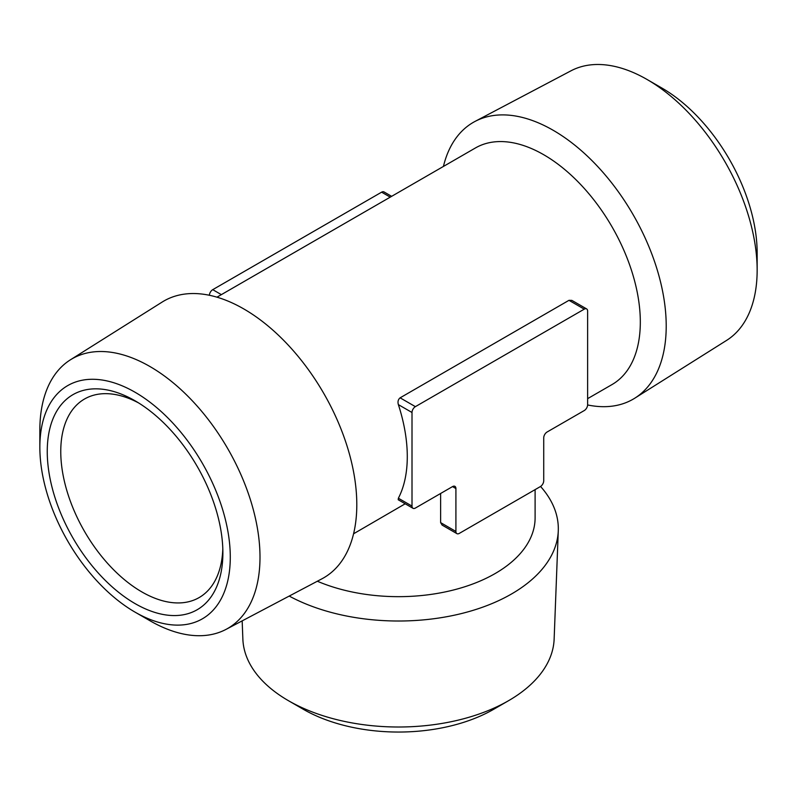 <?xml version="1.0" encoding="UTF-8"?>
<svg xmlns="http://www.w3.org/2000/svg" width="797" height="797" viewBox="0 0 797 797"><rect width="100%" height="100%" fill="white"/><g stroke="black" fill="none" stroke-linecap="round" stroke-linejoin="round"><path stroke-width="1.2" d="M587.628 404.956A159.818 92.273 -120 0 0 634.86 398.141A159.818 92.273 -120 0 0 666.212 326.033A159.818 92.273 -120 0 0 597.601 166.424A159.818 92.273 -120 0 0 475.082 121.393A159.818 92.273 -120 0 0 443.421 166.434M475.082 121.393L570.981 70.813A155.674 89.882 60 0 1 647.074 79.491A155.674 89.882 60 0 1 757.15 270.143A155.674 89.882 60 0 1 726.605 340.389L634.86 398.141M216.973 297.171L475.43 147.963A136.606 78.863 60 0 1 612.026 226.826A136.606 78.863 60 0 1 612.026 384.562L587.628 398.649M405.195 503.784L353.579 533.781M586.642 308.917L571.857 300.389L568.968 300.33L400.104 397.833C398.131 399.456 397.554 401.728 398.37 404.627A136.606 78.863 60 0 1 398.37 498.225L398.211 499.749L412.995 508.287A4.772 2.76 120 0 0 415.386 508.048L452.537 486.598A4.772 2.76 -60 0 1 454.928 486.359A4.772 2.76 -60 0 1 455.914 488.551L455.914 531.45A4.772 2.76 120 0 0 456.9 533.631A4.772 2.76 120 0 0 459.291 533.402L540.346 486.598A4.772 2.76 120 0 0 543.723 480.75L543.723 437.852A4.772 2.76 -60 0 1 547.101 432.004L584.251 410.555A4.772 2.76 120 0 0 587.628 404.707L587.628 311.109A4.772 2.76 120 0 0 586.642 308.917A4.772 2.76 120 0 0 584.251 309.156L415.386 406.649A4.772 2.76 120 0 0 412.009 412.497L412.009 506.095A4.772 2.76 120 0 0 412.995 508.287M70.395 359.826L162.14 302.073A159.818 92.273 60 0 1 323.702 393.29A159.818 92.273 60 0 1 321.918 578.821L226.019 629.391A155.674 89.882 -120 0 0 227.763 448.681A155.674 89.882 -120 0 0 70.395 359.826A155.674 89.882 -120 0 0 39.85 430.061L39.85 447.227A134.653 77.747 60 0 1 135.072 392.254A134.653 77.747 60 0 1 230.283 557.173A134.653 77.747 60 0 1 135.062 612.146A134.653 77.747 60 0 1 39.85 447.227M135.062 612.146L149.926 620.724A155.674 89.882 -120 0 0 226.019 629.391M222.881 552.899A124.183 71.7 -120 0 0 135.072 400.801A124.183 71.7 -120 0 0 47.252 451.5A124.183 71.7 -120 0 0 135.062 603.598A124.183 71.7 -120 0 0 222.881 552.899M138.509 402.874A114.629 66.181 -120 0 0 84.502 399.028A114.629 66.181 -120 0 0 84.502 531.39A114.629 66.181 -120 0 0 199.14 597.571A114.629 66.181 -120 0 0 222.811 548.874M288.424 700.683L303.278 709.27A134.653 77.747 -0 0 0 493.722 709.27L508.576 700.683A155.674 89.882 180 0 1 288.424 700.683A155.674 89.882 180 0 1 242.866 639.124L242.168 620.883M289.211 596.066A159.818 92.273 0 0 0 460.417 613.81A159.818 92.273 0 0 0 558.279 530.782A159.818 92.273 0 0 0 540.565 486.469M558.279 530.782L554.134 639.124A155.674 89.882 180 0 1 508.576 700.683M535.106 489.627L535.106 517.801A136.606 78.863 180 0 1 495.096 573.571A136.606 78.863 180 0 1 317.336 581.232M440.631 493.473L440.631 522.623L442.116 525.093L456.9 533.631M209.372 295.259A4.772 2.76 -60 0 1 212.749 289.66L381.614 192.167A4.772 2.76 -60 0 1 384.005 191.928L391.636 196.331M757.15 270.143L757.15 252.988A134.653 77.747 -120 0 0 661.938 88.069L647.074 79.491M221.367 294.641L212.749 289.66M390.241 197.138L381.614 192.167M584.251 309.156L568.968 300.33M415.386 406.649L400.104 397.833M412.009 412.497L398.37 404.627M412.009 506.095L398.37 498.225M455.914 488.551L452.537 486.598M455.914 531.45L440.631 522.623"/></g></svg>
